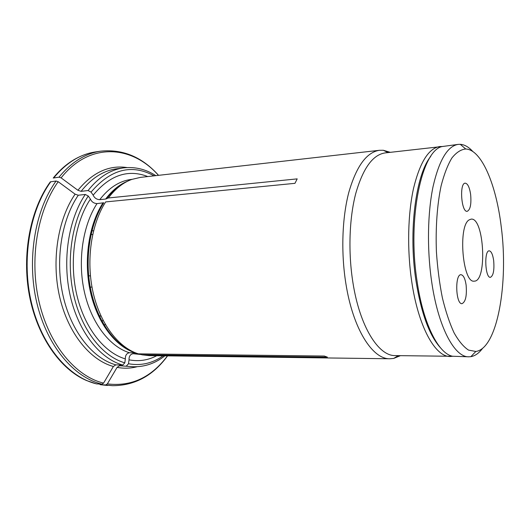 <?xml version="1.0" encoding="UTF-8"?>
<svg xmlns="http://www.w3.org/2000/svg" width="530" height="530" viewBox="0 0 530 530"><rect width="100%" height="100%" fill="white"/><g stroke="black" fill="none" stroke-linecap="round" stroke-linejoin="round"><path stroke-width="0.79" d="M470.633 194.43C471.475 204.156 470.329 209.781 467.202 211.318C461.312 212.543 459.205 182.956 465.214 183.168C467.725 183.526 469.527 187.282 470.633 194.43M493.675 260.608C494.444 270.221 493.35 275.799 490.402 277.329C485.142 278.224 483.903 250.379 489.216 250.842C491.283 251.18 492.767 254.433 493.675 260.608M466.115 285.047C466.983 295.727 465.612 301.934 462.008 303.663C455.727 304.551 454.687 274.123 461.007 274.712C463.406 275.07 465.108 278.515 466.115 285.047M469.103 219.91C457.787 226.078 462.683 283.55 474.217 281.145C487.461 281.788 484.234 217.167 471.117 219.128L469.103 219.91M458.231 144.379L442.093 146.558C421.807 150.507 407.292 218.148 416.964 280.529C423.033 323.485 438.389 353.669 452.567 356.24L468.845 356.803C454.395 357.445 437.807 326.434 431.433 280.065C426.942 248.212 427.657 212.411 433.089 186.447C439.198 160.047 447.578 146.028 458.231 144.379L460.265 144.319C464.591 144.624 468.798 147.042 472.886 151.573M430.744 156.416C415.851 174.483 408.339 230.742 415.858 280.052C421.019 312.627 429.161 335.132 440.291 347.567M501.248 226.86C508.694 283.152 497.398 348.674 475.834 351.463L468.533 350.105C463.551 346.852 458.728 341.082 454.051 332.787C449.586 323.115 445.69 311.461 442.371 297.827C439.496 283.325 437.515 268.028 436.422 251.949C435.488 227.787 437.164 204.646 441.099 185.884C444.094 174.304 447.678 165.016 451.865 158.019C456.277 152.488 460.895 149.473 465.718 148.996C481.624 149.526 496.285 184.93 501.248 226.86M482.704 348.183C479.093 353.106 475.152 355.928 470.872 356.663L468.845 356.803M104.443 325.592L105.165 324.155M167.573 355.868C153.117 375.684 134.786 385.621 112.585 385.688L99.965 384.542M100.554 384.72L105.742 384.946L107.358 383.892C131.321 386.794 151.361 377.453 167.473 355.868M137.045 366.733C130.552 368.436 123.901 368.642 117.09 367.363L107.358 383.892M117.09 367.363L119.541 365.753L133.706 366.76L119.541 365.753M138.178 353.795L133.103 353.702C130.281 354.265 128.929 356.306 129.042 359.83L128.499 363.746L126.458 365.945M390.252 152.315L383.322 150.268L379.473 150.295L140.357 177.398L131.851 179.398C123.139 182.539 115.308 188.733 108.358 197.975L297.191 178.875L294.965 183.327L105.642 201.923C91.246 224.19 85.92 260.376 93.022 292.129C100.143 323.903 118.581 347.759 138.35 353.848L324.334 356.047L327.374 357.134L141.994 354.808L139.688 353.934M102.184 321.67L102.966 320.113M99.17 315.668L101.064 316.218M141.994 354.808L149.255 355.63L389.881 358.77L393.717 358.412L400.408 355.683M108.358 197.975L105.642 199.048L99.746 199.671C96.659 199.492 94.466 197.995 93.174 195.179L91.054 192.112L88.079 190.542L81.083 191.343L77.917 190.277L61.116 177.875L59.002 177.166C71.484 162.041 85.436 153.362 100.872 151.143L95.758 151.885C88.775 152.898 81.978 155.244 75.366 158.927C67.337 163.373 59.956 169.746 53.225 178.04L59.002 177.166M91.889 230.881L93.558 230.742M91.001 234.605L92.69 234.472M90.425 275.812L88.682 275.885M101.965 384.164L96.433 383.879L86.43 380.487C60.473 369.43 37.259 336.795 29.415 295.574C21.591 254.373 30.402 209.171 50.304 181.876L56.087 181.015L58.207 181.724C37.292 210.642 29.057 259.806 39.26 302.656C49.456 345.547 76.082 376.558 103.589 383.104L101.965 384.164C74.154 377.618 47.196 346.355 36.881 303.061C26.553 259.806 34.914 210.165 56.087 181.015M129.042 359.83C138.761 361.685 147.996 360.32 156.734 355.729M134.845 352.583C115.5 345.865 97.739 322.055 91.014 290.897C84.316 259.753 89.663 224.561 103.754 202.771L97.016 203.599C93.916 203.407 91.71 201.91 90.405 199.094C74.843 222.448 69.006 260.68 76.638 294.183C84.29 327.712 104.172 352.722 125.358 358.909L124.808 362.838L122.761 365.057L115.825 364.865L113.367 366.488L103.589 383.104M90.405 199.094L88.272 196.027L85.284 194.45C68.463 219.261 62.076 260.29 70.324 296.197C78.579 332.131 100.057 358.731 122.761 365.057M147.784 176.556C127.982 168.918 109.776 175.125 93.174 195.179M97.016 203.599C82.707 225.495 77.406 260.985 84.442 292.129C91.485 323.293 109.783 346.726 129.439 352.748L135.289 352.854C115.706 346.799 97.46 323.26 90.425 291.937C83.402 260.641 88.676 224.978 102.919 202.99M129.439 352.748C126.61 353.311 125.252 355.365 125.358 358.909M113.367 366.488C90.126 360.161 68.112 333.324 59.671 296.999C51.238 260.707 57.83 219.215 75.101 194.159L58.207 181.724M75.101 194.159L78.274 195.232L85.284 194.45M442.338 146.479L385.098 152.918C372.782 154.753 362.997 168.301 355.736 193.549C349.25 218.353 348.091 252.353 352.92 282.596C359.764 326.593 378.5 356.147 395.221 355.597L452.819 356.299M379.473 150.295C366.661 152.189 356.465 166.129 348.886 192.105C342.108 217.638 340.876 252.651 345.904 283.775C353.02 329.031 372.51 359.327 389.881 358.77M442.152 146.538L439.82 146.532C428.73 148.228 419.979 162.127 413.566 188.236C407.855 213.915 407.02 249.259 411.605 280.708C418.104 326.473 435.262 357.121 450.308 356.498L452.633 356.253M158.45 175.344C132.129 145.26 89.729 141.583 61.116 177.875M128.499 363.746C140.96 365.978 152.488 363.335 163.088 355.816M133.103 353.702L141.298 354.543M88.272 196.027C71.921 220.321 65.74 260.369 73.763 295.429C81.792 330.515 102.674 356.558 124.808 362.838M154.097 175.841C131.705 163.664 110.691 169.09 91.054 192.112M155.846 175.642C145.843 169.216 135.15 166.625 123.775 167.871C110.512 169.6 98.62 177.152 88.079 190.542M123.775 167.871L116.938 168.752C103.615 170.488 91.663 178.02 81.083 191.343M132.043 179.332L131.493 179.398C119.647 180.843 109.067 187.6 99.746 199.671M127.763 181.127C119.568 184.374 112.194 190.343 105.642 199.048M126.319 181.869C118.998 185.295 112.386 190.952 106.477 198.829M139.171 353.861L139.86 353.994M112.585 385.688L105.742 384.946M53.762 177.841C66.276 162.763 80.275 154.117 95.758 151.885M77.917 190.277C92.604 172.409 108.995 164.843 127.094 167.566M96.771 383.939C68.873 377.406 41.863 346.282 31.542 303.186C21.207 260.131 29.594 210.715 50.84 181.671M78.274 195.232C61.374 219.917 54.941 260.707 63.209 296.402C71.477 332.118 93.022 358.565 115.825 364.865M465.718 148.996L460.265 144.319M475.834 351.463L470.872 356.663M158.556 175.331C142.192 157.059 122.967 148.996 100.872 151.143M90.266 287.141L92.001 287.081M133.706 366.76C145.154 366.866 155.535 363.222 164.843 355.835M388.033 152.574L383.322 150.268M398.176 355.643L393.717 358.412M107.424 385.462L100.475 384.714"/></g></svg>
